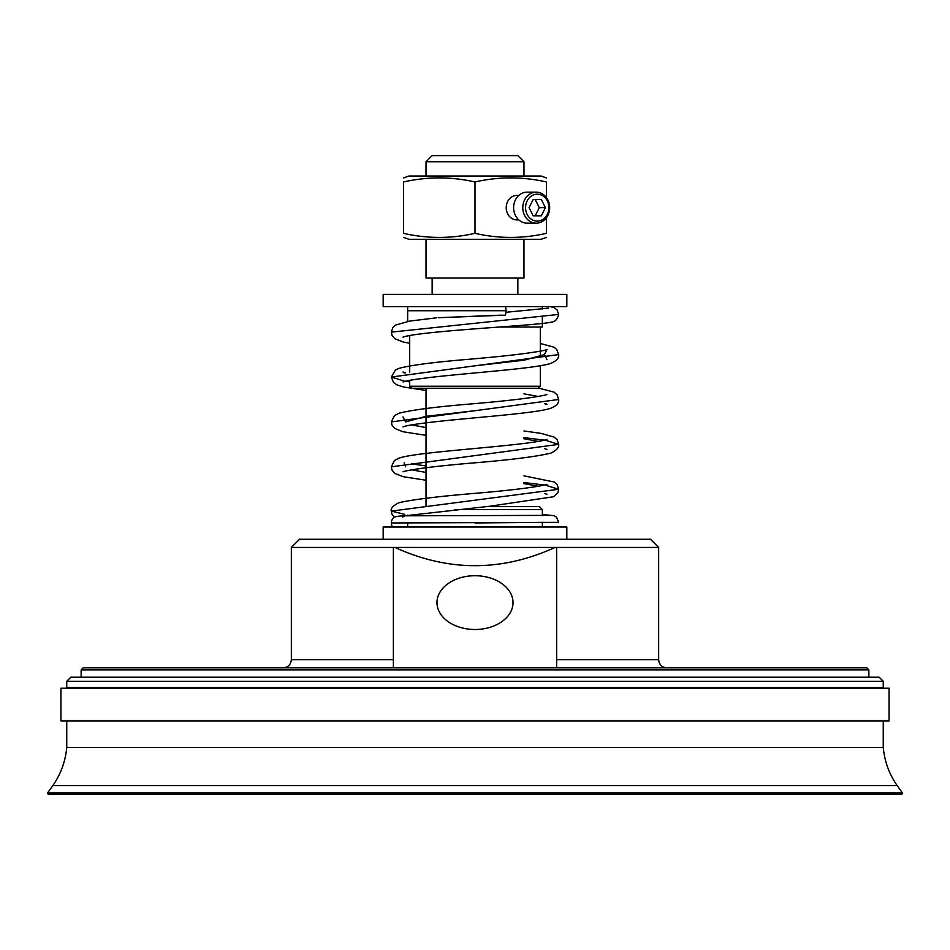 <?xml version="1.0" encoding="UTF-8"?>
<svg xmlns="http://www.w3.org/2000/svg" width="950" height="950" viewBox="0 0 950 950"><rect width="100%" height="100%" fill="white"/><g stroke="black" fill="none" stroke-linecap="round" stroke-linejoin="round"><path stroke-width="1.43" d="M60.943 720.896L889.057 720.896L889.057 688.239L60.943 688.239L60.943 720.896M556.629 667.838L556.629 547.438L658.659 547.438L650.501 539.268L299.499 539.268L291.341 547.438L291.341 659.668C290.854 664.632 288.135 667.351 283.171 667.838M81.142 669.881L83.184 667.838L866.816 667.838L868.858 669.881L81.142 669.881L81.142 677.219M436.976 602.609A38.024 26.885 180 0 1 475 575.724A38.024 26.885 180 0 1 513.024 602.609A38.024 26.885 180 0 1 475 629.494A38.024 26.885 180 0 1 436.976 602.609M394.939 547.438C448.317 571.758 501.683 571.758 555.061 547.438L291.341 547.438M393.371 667.838L393.371 547.438M556.629 547.438L555.061 547.438M901.716 794.378L475 794.378L901.716 794.378L902.5 793.036L47.5 793.036L902.5 793.036L897.144 785.579L52.856 785.579L47.5 793.036L48.284 794.378L475 794.378L48.284 794.378M883.251 681.304L879.166 677.219L70.834 677.219L66.749 681.304L883.251 681.304L883.251 687.432L66.749 687.432L66.749 681.304M69.207 688.239L69.207 687.432M883.251 720.896L883.251 747.424L66.749 747.424L66.749 720.896M523.972 239.293L523.972 278.065L426.027 278.065L426.027 239.293M523.972 161.737L517.857 155.622L432.143 155.622L426.027 161.737L523.972 161.737L523.972 176.023M546.428 197.576L546.428 181.973C522.619 176.546 498.809 176.546 475 181.973C451.191 176.546 427.381 176.546 403.572 181.973C403.572 176.546 403.572 176.546 403.572 181.973C403.572 176.546 403.572 176.546 403.572 181.973L403.572 233.344C403.572 238.759 403.572 238.759 403.572 233.344C403.572 238.759 403.572 238.759 403.572 233.344C427.381 238.759 451.191 238.759 475 233.344C498.809 238.759 522.619 238.759 546.428 233.344L546.428 217.74M475 233.344L475 181.973M518.795 195.415L516.836 195.415A12.243 10.604 90 0 0 506.861 211.803A12.243 10.604 90 0 0 516.836 219.901L518.795 219.901M546.428 233.344C546.428 238.759 546.428 238.759 546.428 233.344C546.428 238.759 546.428 238.759 546.428 233.344M546.428 237.369L541.144 239.293L408.856 239.293L403.572 237.369M403.572 177.947L408.856 176.023L541.144 176.023L546.428 177.947M546.428 181.973C546.428 176.546 546.428 176.546 546.428 181.973C546.428 176.546 546.428 176.546 546.428 181.973M533.164 215.816L529.079 207.658L533.164 199.5L541.322 199.5L545.407 207.658L541.322 215.816L533.164 215.816L535.206 215.816L539.279 207.658L535.206 199.5L533.164 199.5M545.407 207.658L539.279 207.658M526.264 212.206A13.466 11.661 -90 0 1 539.315 194.406A13.466 11.661 -90 0 1 546.143 216.351A13.466 11.661 -90 0 1 526.264 212.206M523.581 212.907A15.509 13.431 90 0 0 536.216 223.167A15.509 13.431 90 0 0 549.658 207.658A15.509 13.431 90 0 0 536.216 192.149A15.509 13.431 90 0 0 523.581 212.907M536.216 192.149L527.036 192.149A15.509 13.431 90 0 0 514.401 212.907A15.509 13.431 90 0 0 527.036 223.167L536.216 223.167M402.468 517.026C408.951 514.769 396.281 516.337 394.476 517.026A7.137 7.137 0 0 0 392.611 527.024M500.282 310.709L491.174 310.709M546.951 359.575L544.386 354.588L524.067 360.192L475 365.809M523.972 393.858L538.46 396.506M475 410.709L425.933 416.326L405.614 421.931L403.002 416.907M411.528 424.899L426.027 427.559M523.972 438.758L538.46 441.406M411.528 469.799L426.027 472.447M523.972 483.645L538.46 486.305M544.386 522.334L475 522.951M391.329 522.951L558.683 522.334L556.546 517.239L554.194 515.696L542.343 514.472M404.747 514.342L391.317 511.112L558.671 489.274L545.846 485.26M544.492 485.058L523.972 482.517M546.998 439.351C542.628 441.192 526.205 443.508 497.741 446.31C457.461 450.288 411.374 453.756 398.988 458.161L394.404 460.548L391.329 466.83L558.671 444.386L545.846 440.372M544.481 440.159L523.972 437.617M546.986 394.476L545.003 395.129C531.703 397.955 507.098 400.888 471.188 403.928C435.979 406.826 411.979 409.925 399.154 413.214L394.452 415.601L391.329 421.931L558.671 399.487L557.104 394.808L554.016 392.124L538.46 388.051M409.699 381.864L405.484 381.259M404.178 381.045L391.329 377.043L558.671 354.588L556.712 349.41L554.052 347.249L540.301 343.461M436.537 317.811L409.664 321.088L395.414 325.126L392.849 327.524L391.329 332.144L558.671 314.426L557.056 309.866L554.289 307.705L550.371 306.636M407.657 310.733L506.101 310.709L505.519 315.151L438.223 317.716L501.363 315.151M505.614 306.624L506.101 310.709M383.171 294.381L566.829 294.381L566.829 306.636L383.171 306.636L383.171 294.381M409.699 386.223L411.742 388.265L538.258 388.265L540.301 386.223L409.699 386.223L409.699 380.344M409.699 335.492L409.699 372.21M499.249 327.037L542.343 327.037L542.343 316.884M407.657 306.636L407.657 321.433M454.67 509.556L542.343 509.556L539.41 506.623L485.889 506.623M407.657 527.024L407.657 522.951M407.657 515.814L407.657 515.209M566.829 539.268L566.829 527.024L383.171 527.024L383.171 539.268M393.371 659.668L291.341 659.668M658.659 547.438L658.659 659.668L556.629 659.668M868.858 669.881L868.858 677.219M658.659 659.668C659.146 664.632 661.865 667.351 666.829 667.838M880.793 687.432L880.793 688.239M66.749 747.424C65.455 761.354 60.824 774.072 52.856 785.579M883.251 747.424C884.545 761.354 889.176 774.072 897.144 785.579M426.027 176.023L426.027 161.737M426.027 506.623L426.027 388.265M432.143 278.065L432.143 294.381M517.857 278.065L517.857 294.381M550.145 515.375L403.762 515.814M546.986 484.262L544.694 484.999C532.416 487.623 509.853 490.354 477.043 493.181C438.306 496.375 412.193 499.581 398.715 502.787C392.908 505.816 390.438 508.582 391.317 511.112L391.994 514.259L394.274 517.168M404.854 515.814L489.511 506.279L553.921 496.696L557.971 492.527L558.671 489.274L557.151 484.666L554.111 481.971L523.972 475.867M426.027 465.928L411.54 463.849M404.166 462.816L405.614 466.83M405.519 372.816L403.002 372.008L404.154 373.029M403.061 471.817L404.985 471.176C416.171 468.671 437.511 466.046 469.015 463.303C508.951 460.085 536.239 456.689 550.905 453.103C556.617 450.312 559.206 447.402 558.671 444.386L557.199 439.826L554.206 437.131L541.215 433.414L523.972 430.968M544.386 354.588L546.986 349.564L544.789 350.289C530.124 353.258 503.892 356.333 466.094 359.516C433.283 362.259 410.958 365.192 399.119 368.327L395.39 370.037L391.329 377.043L393.502 382.47L396.922 384.881L403.75 387.03L426.027 390.462M548.506 308.144L506.041 312.253M391.329 466.83L392.017 470.036L394.737 473.373L403.097 476.674L426.027 480.261M544.516 493.489L546.939 494.261M544.516 403.702L546.939 404.474L545.834 403.489M391.329 421.931L392.006 425.125L394.713 428.45L402.907 431.728L426.027 435.361M544.516 448.602L546.939 449.362M403.061 426.918C405.84 425.553 417.703 423.712 438.662 421.384C480.201 416.955 537.7 413.024 550.952 408.191C556.617 405.757 559.182 402.848 558.671 399.487M403.061 382.019C405.258 380.855 415.114 379.24 432.63 377.162C473.896 372.495 537.308 368.351 551.012 363.28C556.593 360.905 559.146 358.008 558.671 354.588M391.329 332.144L392.029 335.386L394.761 338.699L403.299 342.024L409.699 343.282M403.061 337.131L403.037 337.143C408.322 335.101 427.132 332.738 459.491 330.066C499.771 326.788 542.557 324.306 551.487 322.121C555.085 321.801 557.484 319.236 558.671 314.426M540.301 386.223L540.301 365.738M540.301 357.046L540.301 327.037M542.343 309.106L542.343 306.636M542.343 509.556L542.343 515.601M542.343 522.809L542.343 527.024"/></g></svg>
